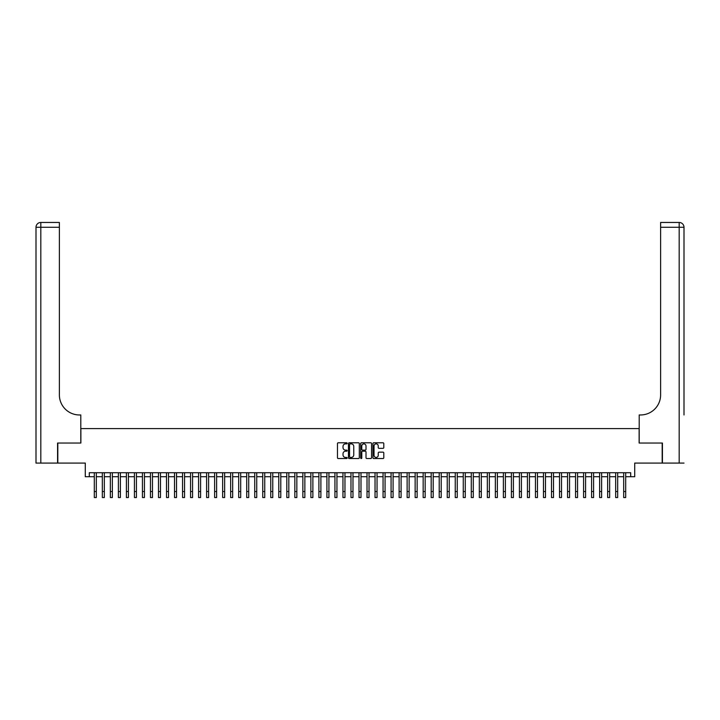 <?xml version="1.0" encoding="UTF-8"?>
<svg xmlns="http://www.w3.org/2000/svg" width="720" height="720" viewBox="0 0 720 720"><rect width="100%" height="100%" fill="white"/><g stroke="black" fill="none" stroke-linecap="round" stroke-linejoin="round"><path stroke-width="1.08" d="M347.166 443.331A0.549 0.549 0 0 0 346.617 442.782L338.247 442.782A0.783 0.783 0 0 0 337.464 443.565L337.464 457.74A0.783 0.783 0 0 0 338.247 458.532L346.617 458.532A0.549 0.549 0 0 0 347.166 457.974A0.549 0.549 0 0 0 346.617 457.425L345.537 457.425A2.52 2.52 0 0 1 343.017 454.905L343.017 453.726A2.52 2.52 0 0 1 345.537 451.206L346.617 451.206A0.549 0.549 0 0 0 347.166 450.657A0.549 0.549 0 0 0 346.617 450.108L345.537 450.108A2.52 2.52 0 0 1 343.017 447.588L343.017 446.4A2.52 2.52 0 0 1 345.537 443.88L346.617 443.88A0.549 0.549 0 0 0 347.166 443.331M383.013 448.335A0.783 0.783 0 0 0 383.796 447.543L383.796 443.565A0.783 0.783 0 0 0 383.013 442.782L373.716 442.782A0.783 0.783 0 0 0 372.933 443.565L372.933 457.74A0.783 0.783 0 0 0 373.716 458.532L383.013 458.532A0.783 0.783 0 0 0 383.796 457.74L383.796 452.934A0.783 0.783 0 0 0 383.013 452.151L379.035 452.151A0.783 0.783 0 0 0 378.243 452.934L378.243 455.319A2.106 2.106 0 0 1 376.137 457.425A2.106 2.106 0 0 1 374.031 455.319L374.031 445.986A2.106 2.106 0 0 1 376.137 443.88A2.106 2.106 0 0 1 378.243 445.986L378.243 447.543A0.783 0.783 0 0 0 379.035 448.335L383.013 448.335M89.298 476.721L89.298 472.716L630.702 472.716L630.702 476.721L634.716 476.721L634.716 463.086L662.184 463.086L662.184 443.034L639.126 443.034L639.126 428.598L80.874 428.598L80.874 443.034L57.816 443.034L57.816 463.086L85.284 463.086L85.284 476.721L94.311 476.721M359.307 443.565A0.783 0.783 0 0 0 358.524 442.782L349.236 442.782A0.783 0.783 0 0 0 348.444 443.565L348.444 457.74A0.783 0.783 0 0 0 349.236 458.532L358.524 458.532A0.783 0.783 0 0 0 359.307 457.74L359.307 443.565M361.476 442.782L370.764 442.782A0.783 0.783 0 0 1 371.556 443.565L371.556 457.74A0.783 0.783 0 0 1 370.764 458.532L366.786 458.532A0.783 0.783 0 0 1 366.003 457.74L366.003 451.989A0.783 0.783 0 0 0 365.22 451.206L362.574 451.206A0.783 0.783 0 0 0 361.791 451.989L361.791 457.974A0.549 0.549 0 0 1 361.242 458.532A0.549 0.549 0 0 1 360.693 457.974L360.693 443.565A0.783 0.783 0 0 1 361.476 442.782M96.318 476.721L102.33 476.721M104.337 476.721L110.349 476.721M112.356 476.721L118.377 476.721M120.375 476.721L126.396 476.721M128.403 476.721L134.415 476.721M136.422 476.721L142.434 476.721M144.441 476.721L150.453 476.721M152.46 476.721L158.481 476.721M160.479 476.721L166.5 476.721M168.507 476.721L174.519 476.721M176.526 476.721L182.538 476.721M184.545 476.721L190.557 476.721M192.564 476.721L198.585 476.721M200.583 476.721L206.604 476.721M208.611 476.721L214.623 476.721M216.63 476.721L222.642 476.721M224.649 476.721L230.661 476.721M232.668 476.721L238.689 476.721M240.687 476.721L246.708 476.721M248.715 476.721L254.727 476.721M256.734 476.721L262.746 476.721M264.753 476.721L270.765 476.721M272.772 476.721L278.793 476.721M280.791 476.721L286.812 476.721M288.819 476.721L294.831 476.721M296.838 476.721L302.85 476.721M304.857 476.721L310.869 476.721M312.876 476.721L318.897 476.721M320.895 476.721L326.916 476.721M328.923 476.721L334.935 476.721M336.942 476.721L342.954 476.721M344.961 476.721L350.973 476.721M352.98 476.721L359.001 476.721M360.999 476.721L367.02 476.721M369.027 476.721L375.039 476.721M377.046 476.721L383.058 476.721M385.065 476.721L391.077 476.721M393.084 476.721L399.105 476.721M401.103 476.721L407.124 476.721M409.131 476.721L415.143 476.721M417.15 476.721L423.162 476.721M425.169 476.721L431.181 476.721M433.188 476.721L439.209 476.721M441.207 476.721L447.228 476.721M449.235 476.721L455.247 476.721M457.254 476.721L463.266 476.721M465.273 476.721L471.285 476.721M473.292 476.721L479.313 476.721M481.311 476.721L487.332 476.721M489.339 476.721L495.351 476.721M497.358 476.721L503.37 476.721M505.377 476.721L511.389 476.721M513.396 476.721L519.417 476.721M521.415 476.721L527.436 476.721M529.443 476.721L535.455 476.721M537.462 476.721L543.474 476.721M545.481 476.721L551.493 476.721M553.5 476.721L559.521 476.721M561.519 476.721L567.54 476.721M569.547 476.721L575.559 476.721M577.566 476.721L583.578 476.721M585.585 476.721L591.597 476.721M593.604 476.721L599.625 476.721M601.623 476.721L607.644 476.721M609.651 476.721L615.663 476.721M617.67 476.721L623.682 476.721M625.689 476.721L630.702 476.721M350.1 443.88A0.549 0.549 0 0 0 349.551 444.438L349.551 456.876A0.549 0.549 0 0 0 350.1 457.425L351.243 457.425A2.52 2.52 0 0 0 353.763 454.905L353.763 446.4A2.52 2.52 0 0 0 351.243 443.88L350.1 443.88M366.003 446.031A2.106 2.106 0 0 0 363.897 443.925A2.106 2.106 0 0 0 361.791 446.031L361.791 449.316A0.783 0.783 0 0 0 362.574 450.108L365.22 450.108A0.783 0.783 0 0 0 366.003 449.316L366.003 446.031M94.311 491.517L96.318 491.517L96.318 497.538L94.311 497.538L94.311 472.716M96.318 491.517L96.318 472.716M57.573 443.034L80.793 443.034L80.793 414.963L79.434 414.963A20.052 20.052 0 0 1 59.382 394.911L59.382 227.277L40.815 227.277L40.815 463.086L57.573 463.086L57.573 443.034M40.815 463.086L36 463.086L36 227.277A4.815 4.815 0 0 1 40.815 222.462L59.382 222.462L59.382 227.277M36 414.963L36 227.277L40.815 227.277L40.815 222.462M79.434 414.963A20.052 20.052 0 0 1 59.382 394.911M684 463.086L662.427 463.086L662.427 443.034L639.207 443.034L639.207 414.963L640.566 414.963A20.052 20.052 0 0 0 660.618 394.911L660.618 222.462L679.185 222.462A4.815 4.815 0 0 1 684 227.277L684 414.963M640.566 414.963A20.052 20.052 0 0 0 660.618 394.911M679.185 463.086L679.185 227.277L684 227.277A4.815 4.815 0 0 0 679.185 222.462L679.185 227.277L660.618 227.277M102.33 491.517L104.337 491.517L104.337 497.538L102.33 497.538L102.33 472.716M104.337 491.517L104.337 472.716M110.349 491.517L112.356 491.517L112.356 497.538L110.349 497.538L110.349 472.716M112.356 491.517L112.356 472.716M118.377 491.517L120.375 491.517L120.375 497.538L118.377 497.538L118.377 472.716M120.375 491.517L120.375 472.716M126.396 491.517L128.403 491.517L128.403 497.538L126.396 497.538L126.396 472.716M128.403 491.517L128.403 472.716M134.415 491.517L136.422 491.517L136.422 497.538L134.415 497.538L134.415 472.716M136.422 491.517L136.422 472.716M142.434 491.517L144.441 491.517L144.441 497.538L142.434 497.538L142.434 472.716M144.441 491.517L144.441 472.716M150.453 491.517L152.46 491.517L152.46 497.538L150.453 497.538L150.453 472.716M152.46 491.517L152.46 472.716M158.481 491.517L160.479 491.517L160.479 497.538L158.481 497.538L158.481 472.716M160.479 491.517L160.479 472.716M166.5 491.517L168.507 491.517L168.507 497.538L166.5 497.538L166.5 472.716M168.507 491.517L168.507 472.716M174.519 491.517L176.526 491.517L176.526 497.538L174.519 497.538L174.519 472.716M176.526 491.517L176.526 472.716M182.538 491.517L184.545 491.517L184.545 497.538L182.538 497.538L182.538 472.716M184.545 491.517L184.545 472.716M190.557 491.517L192.564 491.517L192.564 497.538L190.557 497.538L190.557 472.716M192.564 491.517L192.564 472.716M198.585 491.517L200.583 491.517L200.583 497.538L198.585 497.538L198.585 472.716M200.583 491.517L200.583 472.716M206.604 491.517L208.611 491.517L208.611 497.538L206.604 497.538L206.604 472.716M208.611 491.517L208.611 472.716M214.623 491.517L216.63 491.517L216.63 497.538L214.623 497.538L214.623 472.716M216.63 491.517L216.63 472.716M222.642 491.517L224.649 491.517L224.649 497.538L222.642 497.538L222.642 472.716M224.649 491.517L224.649 472.716M230.661 491.517L232.668 491.517L232.668 497.538L230.661 497.538L230.661 472.716M232.668 491.517L232.668 472.716M238.689 491.517L240.687 491.517L240.687 497.538L238.689 497.538L238.689 472.716M240.687 491.517L240.687 472.716M246.708 491.517L248.715 491.517L248.715 497.538L246.708 497.538L246.708 472.716M248.715 491.517L248.715 472.716M254.727 491.517L256.734 491.517L256.734 497.538L254.727 497.538L254.727 472.716M256.734 491.517L256.734 472.716M262.746 491.517L264.753 491.517L264.753 497.538L262.746 497.538L262.746 472.716M264.753 491.517L264.753 472.716M270.765 491.517L272.772 491.517L272.772 497.538L270.765 497.538L270.765 472.716M272.772 491.517L272.772 472.716M278.793 491.517L280.791 491.517L280.791 497.538L278.793 497.538L278.793 472.716M280.791 491.517L280.791 472.716M286.812 491.517L288.819 491.517L288.819 497.538L286.812 497.538L286.812 472.716M288.819 491.517L288.819 472.716M294.831 491.517L296.838 491.517L296.838 497.538L294.831 497.538L294.831 472.716M296.838 491.517L296.838 472.716M302.85 491.517L304.857 491.517L304.857 497.538L302.85 497.538L302.85 472.716M304.857 491.517L304.857 472.716M310.869 491.517L312.876 491.517L312.876 497.538L310.869 497.538L310.869 472.716M312.876 491.517L312.876 472.716M318.897 491.517L320.895 491.517L320.895 497.538L318.897 497.538L318.897 472.716M320.895 491.517L320.895 472.716M326.916 491.517L328.923 491.517L328.923 497.538L326.916 497.538L326.916 472.716M328.923 491.517L328.923 472.716M334.935 491.517L336.942 491.517L336.942 497.538L334.935 497.538L334.935 472.716M336.942 491.517L336.942 472.716M342.954 491.517L344.961 491.517L344.961 497.538L342.954 497.538L342.954 472.716M344.961 491.517L344.961 472.716M350.973 491.517L352.98 491.517L352.98 497.538L350.973 497.538L350.973 472.716M352.98 491.517L352.98 472.716M359.001 491.517L360.999 491.517L360.999 497.538L359.001 497.538L359.001 472.716M360.999 491.517L360.999 472.716M367.02 491.517L369.027 491.517L369.027 497.538L367.02 497.538L367.02 472.716M369.027 491.517L369.027 472.716M375.039 491.517L377.046 491.517L377.046 497.538L375.039 497.538L375.039 472.716M377.046 491.517L377.046 472.716M383.058 491.517L385.065 491.517L385.065 497.538L383.058 497.538L383.058 472.716M385.065 491.517L385.065 472.716M391.077 491.517L393.084 491.517L393.084 497.538L391.077 497.538L391.077 472.716M393.084 491.517L393.084 472.716M399.105 491.517L401.103 491.517L401.103 497.538L399.105 497.538L399.105 472.716M401.103 491.517L401.103 472.716M407.124 491.517L409.131 491.517L409.131 497.538L407.124 497.538L407.124 472.716M409.131 491.517L409.131 472.716M415.143 491.517L417.15 491.517L417.15 497.538L415.143 497.538L415.143 472.716M417.15 491.517L417.15 472.716M423.162 491.517L425.169 491.517L425.169 497.538L423.162 497.538L423.162 472.716M425.169 491.517L425.169 472.716M431.181 491.517L433.188 491.517L433.188 497.538L431.181 497.538L431.181 472.716M433.188 491.517L433.188 472.716M439.209 491.517L441.207 491.517L441.207 497.538L439.209 497.538L439.209 472.716M441.207 491.517L441.207 472.716M447.228 491.517L449.235 491.517L449.235 497.538L447.228 497.538L447.228 472.716M449.235 491.517L449.235 472.716M455.247 491.517L457.254 491.517L457.254 497.538L455.247 497.538L455.247 472.716M457.254 491.517L457.254 472.716M463.266 491.517L465.273 491.517L465.273 497.538L463.266 497.538L463.266 472.716M465.273 491.517L465.273 472.716M471.285 491.517L473.292 491.517L473.292 497.538L471.285 497.538L471.285 472.716M473.292 491.517L473.292 472.716M479.313 491.517L481.311 491.517L481.311 497.538L479.313 497.538L479.313 472.716M481.311 491.517L481.311 472.716M487.332 491.517L489.339 491.517L489.339 497.538L487.332 497.538L487.332 472.716M489.339 491.517L489.339 472.716M495.351 491.517L497.358 491.517L497.358 497.538L495.351 497.538L495.351 472.716M497.358 491.517L497.358 472.716M503.37 491.517L505.377 491.517L505.377 497.538L503.37 497.538L503.37 472.716M505.377 491.517L505.377 472.716M511.389 491.517L513.396 491.517L513.396 497.538L511.389 497.538L511.389 472.716M513.396 491.517L513.396 472.716M519.417 491.517L521.415 491.517L521.415 497.538L519.417 497.538L519.417 472.716M521.415 491.517L521.415 472.716M527.436 491.517L529.443 491.517L529.443 497.538L527.436 497.538L527.436 472.716M529.443 491.517L529.443 472.716M535.455 491.517L537.462 491.517L537.462 497.538L535.455 497.538L535.455 472.716M537.462 491.517L537.462 472.716M543.474 491.517L545.481 491.517L545.481 497.538L543.474 497.538L543.474 472.716M545.481 491.517L545.481 472.716M551.493 491.517L553.5 491.517L553.5 497.538L551.493 497.538L551.493 472.716M553.5 491.517L553.5 472.716M559.521 491.517L561.519 491.517L561.519 497.538L559.521 497.538L559.521 472.716M561.519 491.517L561.519 472.716M567.54 491.517L569.547 491.517L569.547 497.538L567.54 497.538L567.54 472.716M569.547 491.517L569.547 472.716M575.559 491.517L577.566 491.517L577.566 497.538L575.559 497.538L575.559 472.716M577.566 491.517L577.566 472.716M583.578 491.517L585.585 491.517L585.585 497.538L583.578 497.538L583.578 472.716M585.585 491.517L585.585 472.716M591.597 491.517L593.604 491.517L593.604 497.538L591.597 497.538L591.597 472.716M593.604 491.517L593.604 472.716M599.625 491.517L601.623 491.517L601.623 497.538L599.625 497.538L599.625 472.716M601.623 491.517L601.623 472.716M607.644 491.517L609.651 491.517L609.651 497.538L607.644 497.538L607.644 472.716M609.651 491.517L609.651 472.716M615.663 491.517L617.67 491.517L617.67 497.538L615.663 497.538L615.663 472.716M617.67 491.517L617.67 472.716M623.682 491.517L625.689 491.517L625.689 497.538L623.682 497.538L623.682 472.716M625.689 491.517L625.689 472.716"/></g></svg>
